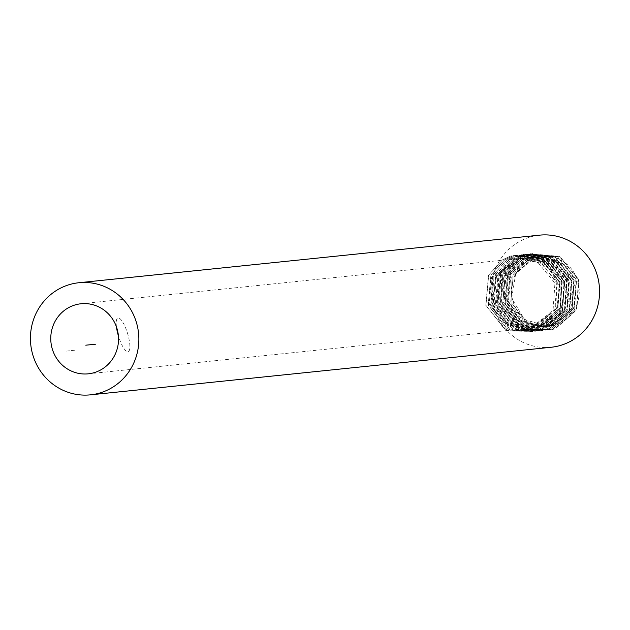 <?xml version="1.0" encoding="UTF-8"?>
<svg xmlns="http://www.w3.org/2000/svg" width="630" height="630" viewBox="0 0 630 630"><rect width="100%" height="100%" fill="white"/><g stroke="black" fill="none" stroke-linecap="round" stroke-linejoin="round"><path stroke-width="0.47" stroke-dasharray="3.15 2.36" d="M66.315 351.107L75.907 350.107L66.315 351.107M551.148 347.264A56.353 54.196 84.1 0 1 492.211 301.927A56.353 54.196 84.1 0 1 529.743 237.132A56.353 54.196 84.1 0 1 539.563 235.155M547.942 314.819L531.184 327.356L524.562 328.766L505.638 324.867L489.187 304.132L491.644 277.263L511.749 259.993L518.522 258.568L537.894 262.419L554.943 283.098L553.085 309.905L533.586 327.112L526.963 328.514L508.04 324.623L491.589 303.88L494.046 277.019L514.143 259.749L520.923 258.324L540.296 262.167L557.345 282.846L555.487 309.653L535.988 326.86L529.358 328.269L510.434 324.371L493.983 303.636L496.44 276.767L516.545 259.497L523.325 258.072L542.69 261.923L559.739 282.602L557.889 309.409L538.382 326.616L531.759 328.017L512.836 324.127L496.385 303.384L498.842 276.523L518.947 259.253L525.719 257.827L545.092 261.67L562.141 282.35L560.283 309.157L540.784 326.364L534.161 327.773L515.238 323.883L498.787 303.14L501.244 276.271L521.341 259.001L528.121 257.575L547.494 261.426L564.543 282.106L562.684 308.913L543.186 326.12L536.555 327.521L517.639 323.631L501.181 302.888L503.638 276.027L523.743 258.757L530.523 257.331L549.888 261.182L566.945 281.862L565.086 308.661L545.58 325.868L538.957 327.277L520.034 323.387L503.583 302.644L506.04 275.775L526.144 258.505L532.917 257.087L552.289 260.93L569.339 281.61L567.48 308.416L547.982 325.623L541.359 327.033L522.435 323.135L505.984 302.392L508.441 275.53L528.538 258.261L535.319 256.835L554.691 260.686L571.741 281.366L569.882 308.164L550.384 325.371L543.753 326.781L524.837 322.891L508.386 302.148L510.843 275.279L530.94 258.009L537.721 256.591L557.085 260.434L574.143 281.114L572.284 307.92L552.778 325.127L546.155 326.537L527.231 322.639L510.78 301.896L513.237 275.034L533.342 257.764L535.035 257.591A35.225 33.87 84.1 0 1 535.602 257.41A35.225 33.87 84.1 0 1 541.737 256.174A35.225 33.87 84.1 0 1 578.568 284.508A35.225 33.87 84.1 0 1 555.109 325.001A35.225 33.87 84.1 0 1 548.974 326.245A35.225 33.87 84.1 0 1 512.198 298.211A35.225 33.87 84.1 0 1 535.035 257.591L515.789 273.302L511.654 298.266L524.617 319.623L547.856 326.356L553.92 325.127L573.552 308.566L576.19 282.145L564.811 264.356L539.422 256.41L533.208 257.654L511.135 278.192L511.151 305.101L526.373 322.631L545.446 326.608L551.518 325.379L570.536 309.976L574.41 284.973L560.944 263.442L537.004 256.662L530.806 257.906L511.206 273.404L506.788 298.462L519.703 320.024L543.052 326.852L549.116 325.623L560.424 319.473L572.749 291.525L558.558 263.694L534.618 256.914L528.413 258.15L508.812 273.648L504.386 298.707L517.293 320.276L540.65 327.104L546.714 325.875L567.071 307.865L568.614 281.642L553.754 262.277L532.208 257.158L526.003 258.402L502.701 282.602L506.339 310.732L522.813 325.127L538.248 327.348L544.32 326.12L560.227 315.284L567.976 293.241L557.959 267.931L529.822 257.41L523.609 258.647L501.378 279.602L502.11 307.401L517.86 324.206L535.846 327.6L541.918 326.364L560.96 310.929L564.827 285.925L551.352 264.419L527.42 257.654L521.207 258.899L501.598 274.389L497.172 299.455L510.079 321.017L533.452 327.844L539.516 326.616L560.29 307.692L559.999 278.633L541.469 260.355L525.018 257.898L518.805 259.143L499.433 274.27L496.968 307.086L510.969 323.529L531.051 328.088L537.122 326.86L556.148 311.425L560.007 286.422L546.541 264.915L522.616 258.15L516.411 259.395L496.818 274.885L492.392 299.943L505.299 321.513L528.657 328.34L534.72 327.112L554.896 309.472L556.778 283.405L542.091 263.734L520.207 258.394L514.001 259.639L491.833 280.429L492.211 307.716L507.678 324.891L526.255 328.592L532.318 327.356L549.636 314.638L547.942 314.819L552.148 317.363L549.636 314.638M535.035 257.591L532.846 253.488L523.979 257.678L510.087 273.003L507.37 303.109L525.845 326.356L530.736 328.608L554.526 329.143L576.418 309.85L578.537 279.799L559.464 256.615L530.184 253.89L521.577 257.922L507.685 273.247L504.969 303.361L523.451 326.608L528.334 328.852L552.124 329.388L574.017 310.094L576.135 280.051L557.062 256.859L527.79 254.142L519.175 258.174L505.291 273.499L502.575 303.605L521.049 326.852L525.94 329.104L549.722 329.64L571.623 310.346L573.741 280.295L554.66 257.111L525.388 254.386L516.781 258.418L502.89 273.743L500.173 303.857L518.648 327.104L523.538 329.348L547.32 329.884L569.221 310.59L571.339 280.539L552.258 257.355L522.987 254.638L514.379 258.67L500.488 273.995L497.771 304.101L516.253 327.348L521.136 329.6L544.926 330.136L566.819 310.842L568.937 280.791L549.864 257.607L520.585 254.882L511.977 258.914L498.094 274.239L495.377 304.353L513.852 327.6L518.742 329.844L542.524 330.38L564.425 311.086L566.543 281.035L547.462 257.851L518.191 255.134L509.583 259.166L495.692 274.491L492.975 304.597L511.45 327.844L516.34 330.096L540.123 330.632L562.023 311.338L564.141 281.287L545.06 258.103L515.789 255.378L507.181 259.41L493.29 274.735L490.573 304.849L509.056 328.096L513.938 330.341L537.729 330.876L559.621 311.582L561.74 281.531L542.666 258.347L513.387 255.63L504.78 259.662L490.896 274.987L488.171 305.093L506.654 328.34L511.544 330.592L535.327 331.128L557.227 311.834L559.346 281.783L540.264 258.599L510.993 255.875L502.378 259.906L488.494 275.231L485.777 305.345L504.252 328.592L509.142 330.837L532.925 331.372L551.746 317.315M532.586 253.646L533.342 257.764M532.846 253.488L524.207 257.528L510.269 272.908L507.544 303.125L526.089 326.45L530.988 328.702L554.857 329.238L576.836 309.881L578.962 279.728L559.818 256.465L530.444 253.732L521.805 257.78L507.874 273.152L505.15 303.369L523.688 326.694L528.594 328.947L552.463 329.49L574.434 310.125L576.56 279.98L557.416 256.709L528.042 253.984L519.411 258.024L505.473 273.404L502.748 303.621L521.286 326.946L526.192 329.199L550.061 329.734L572.032 310.377L574.158 280.224L555.014 256.961L525.648 254.229L517.01 258.276L503.071 273.648L500.346 303.865L518.892 327.19L523.79 329.443L547.659 329.986L569.63 310.621L571.756 280.476L552.62 257.205L523.247 254.481L514.608 258.52L500.677 273.9L497.944 304.109L516.49 327.442L521.396 329.695L545.265 330.23L567.236 310.873L569.362 280.72L550.218 257.457L520.845 254.725L512.206 258.773L498.275 274.144L495.55 304.361L514.088 327.687L518.994 329.939L542.863 330.482L564.834 311.118L566.961 280.964L547.817 257.702L518.451 254.977L509.812 259.017L495.873 274.397L493.148 304.605L511.694 327.931L516.592 330.191L540.461 330.726L562.433 311.37L564.559 281.216L545.423 257.954L516.049 255.221L507.41 259.269L493.471 274.641L490.746 304.857L509.292 328.183L514.198 330.435L538.059 330.978L560.038 311.614L562.165 281.46L543.021 258.198L513.647 255.473L505.008 259.513L491.077 274.893L488.352 305.101L506.89 328.427L511.796 330.687L535.665 331.223L557.637 311.866L559.763 281.712L540.619 258.45L511.245 255.717L502.614 259.765L488.675 275.137L485.951 305.353L504.488 328.679L509.394 330.931L533.263 331.467L552.148 317.363M116.455 326.923A17.608 4.741 -106.9 0 1 119.543 318.363A17.608 4.741 -106.9 0 1 127.835 334.333A17.608 4.741 -106.9 0 1 127.992 351.713A17.608 4.741 -106.9 0 1 118.393 335.837M81.026 303.755L518.522 258.568M520.207 258.394L520.923 258.324M522.616 258.15L523.325 258.072M525.018 257.898L525.719 257.827M527.42 257.654L528.121 257.575M529.822 257.402L530.523 257.331M532.208 257.158L532.917 257.087M534.618 256.906L535.319 256.835M537.004 256.662L537.721 256.591M539.422 256.41L541.737 256.174M526.255 328.592L526.963 328.514M528.657 328.34L529.358 328.269M531.051 328.096L531.759 328.017M533.452 327.844L534.161 327.773M535.846 327.6L536.555 327.521M538.248 327.348L538.957 327.277M540.65 327.104L541.359 327.033M543.052 326.852L543.753 326.781M545.446 326.608L546.155 326.537M547.856 326.356L548.974 326.245M88.263 373.826L524.562 328.766"/><path stroke-width="0.94" d="M78.852 282.736L539.563 235.155A56.353 54.196 84.1 0 1 598.5 280.484A56.353 54.196 84.1 0 1 560.96 345.279A56.353 54.196 84.1 0 1 551.148 347.264L90.436 394.845A56.353 54.196 84.1 0 1 31.5 349.516A56.353 54.196 84.1 0 1 69.04 284.721A56.353 54.196 84.1 0 1 78.852 282.736A56.353 54.196 84.1 0 1 137.789 328.072A56.353 54.196 84.1 0 1 100.257 392.868A56.353 54.196 84.1 0 1 90.436 394.845M74.891 304.999A35.225 33.87 84.1 0 1 81.026 303.755A35.225 33.87 84.1 0 1 117.865 332.089A35.225 33.87 84.1 0 1 94.398 372.59A35.225 33.87 84.1 0 1 88.263 373.826A35.225 33.87 84.1 0 1 51.432 345.492A35.225 33.87 84.1 0 1 74.891 304.999M95.398 344.24L85.782 345.185L95.398 344.24M118.393 335.837A17.608 4.741 -106.9 0 1 118.235 335.325A17.608 4.741 -106.9 0 1 116.455 326.923"/></g></svg>
